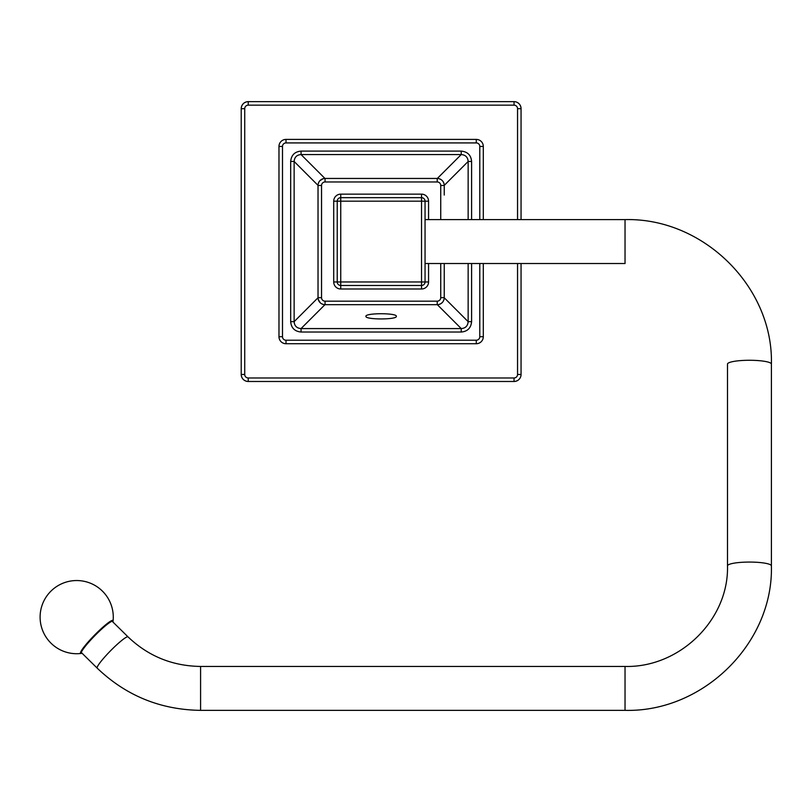 <?xml version="1.0" encoding="UTF-8"?>
<svg xmlns="http://www.w3.org/2000/svg" width="812" height="812" viewBox="0 0 812 812"><rect width="100%" height="100%" fill="white"/><g stroke="black" fill="none" stroke-linecap="round" stroke-linejoin="round"><path stroke-width="1.22" d="M514.037 101.642L248.239 101.642A7.024 7.024 0 0 0 241.215 108.676L241.215 374.464A7.024 7.024 0 0 0 248.239 381.488L514.037 381.488A7.024 7.024 0 0 0 521.06 374.464L521.06 263.524L521.06 374.464A7.024 7.024 0 0 1 514.037 381.488L248.239 381.488A7.024 7.024 0 0 1 241.215 374.464L241.215 108.676A7.024 7.024 0 0 1 248.239 101.642L514.037 101.642A7.024 7.024 0 0 1 521.06 108.676A7.024 7.024 0 0 0 514.037 101.642L514.037 105.154L248.239 105.154L248.239 101.642L248.239 105.154A3.512 3.512 0 0 0 244.727 108.676L244.727 374.464A3.512 3.512 0 0 0 248.239 377.976L514.037 377.976A3.512 3.512 0 0 0 517.548 374.464L517.548 263.524L517.548 374.464L521.06 374.464L517.548 374.464A3.512 3.512 0 0 1 514.037 377.976L514.037 381.488L514.037 377.976L248.239 377.976L248.239 381.488L248.239 377.976A3.512 3.512 0 0 1 244.727 374.464L241.215 374.464L244.727 374.464L244.727 108.676L241.215 108.676L244.727 108.676A3.512 3.512 0 0 1 248.239 105.154L514.037 105.154L514.037 101.642M521.06 219.616L521.06 108.676L521.06 219.616M520.807 106.778L520.045 105.032L520.807 106.788M518.858 103.56L517.477 102.545L518.858 103.571M241.479 376.352L242.23 378.108L241.468 376.352M243.417 379.569L244.798 380.595L243.417 379.569M244.818 380.605L246.401 381.244L244.818 380.605M246.351 101.906L244.595 102.667L246.351 101.906M243.133 103.845L242.118 105.225L243.133 103.845M242.108 105.245L241.458 106.829L242.108 105.245M515.924 381.234L517.68 380.473L515.924 381.234M519.142 379.285L520.157 377.905L519.142 379.295M476.279 343.73A7.024 7.024 0 0 0 483.302 336.706L483.302 263.524L483.302 336.706A7.024 7.024 0 0 1 476.279 343.73A7.024 7.024 0 0 0 483.302 336.706L479.79 336.706L479.79 263.524L479.79 336.706L483.302 336.706A7.024 7.024 0 0 1 476.279 343.73L286.007 343.73L476.279 343.73L476.279 340.218A3.512 3.512 0 0 0 479.79 336.706A3.512 3.512 0 0 1 476.279 340.218L476.279 343.73M461.226 332.037C467.519 331.489 470.98 328.028 471.599 321.653L468.148 321.653L468.148 263.524L468.148 321.653L444.245 297.76L468.148 321.653C467.783 325.957 465.479 328.261 461.226 328.576C465.479 328.261 467.783 325.957 468.148 321.653L471.599 321.653L471.599 263.524L471.599 321.653C470.98 328.028 467.519 331.489 461.226 332.037L461.226 328.576L437.333 304.683L461.226 328.576L461.226 332.037L301.049 332.037L301.049 328.576L461.226 328.576L301.049 328.576L324.942 304.683L301.049 328.576C296.745 328.21 294.441 325.906 294.137 321.653C294.441 325.906 296.745 328.21 301.049 328.576L301.049 332.037L461.226 332.037M471.599 161.476C471.061 155.194 467.6 151.732 461.226 151.103L461.226 154.564L301.049 154.564C296.796 154.869 294.492 157.173 294.137 161.476L294.137 321.653L318.03 297.76L294.137 321.653L290.676 321.653C291.224 327.947 294.675 331.408 301.049 332.037C294.675 331.408 291.224 327.947 290.676 321.653L294.137 321.653L294.137 161.476L318.03 185.38L294.137 161.476L290.676 161.476L294.137 161.476C294.492 157.173 296.796 154.869 301.049 154.564L324.942 178.457L301.049 154.564L301.049 151.103C294.756 151.651 291.295 155.112 290.676 161.476L290.676 321.653L290.676 161.476C291.295 155.112 294.756 151.651 301.049 151.103L301.049 154.564L461.226 154.564L437.333 178.457L461.226 154.564C465.53 154.919 467.834 157.234 468.148 161.476C467.834 157.234 465.53 154.919 461.226 154.564L461.226 151.103L301.049 151.103L461.226 151.103C467.6 151.732 471.061 155.194 471.599 161.476L468.148 161.476L444.245 185.38L468.148 161.476L471.599 161.476L471.599 219.616L471.599 161.476M365.918 316.335C365.085 319.796 397.19 319.796 396.357 316.335C397.19 312.874 365.085 312.874 365.918 316.335C365.085 319.796 397.19 319.796 396.357 316.335C397.19 312.874 365.085 312.874 365.918 316.335M444.245 195.053L444.245 185.481A7.024 7.024 0 0 0 437.221 178.457L325.054 178.457A7.024 7.024 0 0 0 318.03 185.481L318.03 297.659A7.024 7.024 0 0 0 325.054 304.683L437.221 304.683A7.024 7.024 0 0 0 444.245 297.659L444.245 263.524L444.245 297.659A7.024 7.024 0 0 1 437.221 304.683L325.054 304.683A7.024 7.024 0 0 1 318.03 297.659A7.024 7.024 0 0 0 325.054 304.683L325.054 301.171L437.221 301.171A3.512 3.512 0 0 0 440.733 297.659L444.245 297.659L440.733 297.659L440.733 263.524L440.733 297.659A3.512 3.512 0 0 1 437.221 301.171L437.221 304.683L437.221 301.171L325.054 301.171L325.054 304.683A7.024 7.024 0 0 1 318.03 297.659L318.03 185.481A7.024 7.024 0 0 1 325.054 178.457A7.024 7.024 0 0 0 318.03 185.481L321.542 185.481L321.542 297.659A3.512 3.512 0 0 0 325.054 301.171A3.512 3.512 0 0 1 321.542 297.659L318.03 297.659L321.542 297.659L321.542 185.481L318.03 185.481A7.024 7.024 0 0 1 325.054 178.457L437.221 178.457A7.024 7.024 0 0 1 444.245 185.481A7.024 7.024 0 0 0 437.221 178.457L437.221 181.969L325.054 181.969A3.512 3.512 0 0 0 321.542 185.481A3.512 3.512 0 0 1 325.054 181.969L325.054 178.457L325.054 181.969L437.221 181.969L437.221 178.457A7.024 7.024 0 0 1 444.245 185.481L444.245 195.053M427.65 304.683L334.635 304.683L427.65 304.683M318.03 288.077L318.03 195.053L318.03 288.077M318.263 183.685L318.913 182.061L318.263 183.685M319.948 180.65L323.064 178.741L319.928 180.68M334.625 178.457L427.65 178.457L334.625 178.457M439.028 178.691L440.652 179.35L439.028 178.691M444.012 299.455L443.362 301.079L444.012 299.455M442.327 302.49L440.946 303.607L442.337 302.47M323.247 304.449L321.633 303.789L323.247 304.449M320.222 302.754L318.314 299.638L318.03 297.71L318.314 299.638L320.243 302.774M425.052 281.967L425.052 201.173A3.512 3.512 0 0 0 421.529 197.661L421.529 201.173L425.052 201.173A3.512 3.512 0 0 0 421.529 197.661L340.746 197.661A3.512 3.512 0 0 0 337.234 201.173L337.234 281.967A3.512 3.512 0 0 0 340.746 285.479L421.529 285.479A3.512 3.512 0 0 0 425.052 281.967L425.052 201.173L428.563 201.173L428.563 219.616L428.563 201.173A7.024 7.024 0 0 0 421.529 194.149L340.746 194.149A7.024 7.024 0 0 0 333.712 201.173L333.712 281.967A7.024 7.024 0 0 0 340.746 288.991L421.529 288.991A7.024 7.024 0 0 0 428.563 281.967L428.563 263.524L428.563 281.967L421.529 281.967L421.529 285.479A3.512 3.512 0 0 0 425.052 281.967L421.529 281.967L421.529 288.991L340.746 288.991L340.746 285.479L421.529 285.479L421.529 288.991A7.024 7.024 0 0 0 428.563 281.967L425.052 281.967M340.746 281.967L337.234 281.967A3.512 3.512 0 0 0 340.746 285.479L340.746 281.967L333.712 281.967L333.712 201.173L337.234 201.173L337.234 281.967L333.712 281.967A7.024 7.024 0 0 0 340.746 288.991L340.746 281.967L421.529 281.967L421.529 201.173L425.052 201.173A3.512 3.512 0 0 0 421.529 197.661L421.529 201.173L340.746 201.173L340.746 197.661A3.512 3.512 0 0 0 337.234 201.173L340.746 201.173L340.746 194.149L421.529 194.149L421.529 197.661L340.746 197.661L340.746 194.149A7.024 7.024 0 0 0 333.712 201.173L340.746 201.173L340.746 281.967L421.529 281.967L421.529 201.173L340.746 201.173L340.746 281.967M483.302 219.616L483.302 146.434A7.024 7.024 0 0 0 476.279 139.41L286.007 139.41A7.024 7.024 0 0 0 278.973 146.434L278.973 336.706A7.024 7.024 0 0 0 286.007 343.73A7.024 7.024 0 0 1 278.973 336.706L278.973 146.434A7.024 7.024 0 0 1 286.007 139.41L476.279 139.41A7.024 7.024 0 0 1 483.302 146.434L483.302 219.616M771.4 364.091L771.4 565.883A21.954 3.816 180 0 0 749.446 562.066A21.954 3.816 180 0 0 727.491 565.883C728.922 619.454 679.948 667.809 625.037 666.449L200.584 666.449L200.584 710.023L200.584 666.449C172.377 666.023 148.19 656.167 128.022 636.872L112.137 621.231L128.022 636.872C148.19 656.167 172.377 666.023 200.584 666.449L625.037 666.449L625.037 710.023L625.037 666.449C679.948 667.809 728.922 619.454 727.491 565.883L727.491 364.091L727.491 565.883A21.954 3.816 180 0 1 749.446 562.066A21.954 3.816 180 0 1 771.4 565.883C773.4 643.195 703.141 712.357 625.037 710.358L200.584 710.358C160.492 709.779 126.033 695.711 97.207 668.154A21.954 2.7 -45.4 0 1 97.095 667.799A21.954 2.7 -45.4 0 1 111.65 649.661A21.954 2.7 -45.4 0 1 128.022 636.872A21.954 2.7 -45.4 0 0 111.65 649.661A21.954 2.7 -45.4 0 0 97.095 667.799A21.954 2.7 -45.4 0 0 97.207 668.154L81.332 652.513L97.207 668.154C126.033 695.711 160.492 709.779 200.584 710.358L625.037 710.358C703.141 712.357 773.4 643.195 771.4 565.883L771.4 364.091A21.954 3.816 180 0 0 749.446 360.274A21.954 3.816 180 0 0 727.491 364.091A21.954 3.816 180 0 1 749.446 360.274A21.954 3.816 180 0 1 771.4 364.091C773.4 286.778 703.141 217.606 625.037 219.616L625.037 263.524L625.037 219.616L425.052 219.616L625.037 219.616C703.141 217.606 773.4 286.778 771.4 364.091M112.939 622.022A22.421 2.751 134.6 0 0 112.98 621.809A36.591 36.591 0 0 0 51.014 591.065A36.591 36.591 0 0 1 113.081 620.957A23.071 2.832 134.6 0 0 112.584 620.348A23.071 2.832 134.6 0 0 96.77 632.903A23.071 2.832 134.6 0 0 80.449 652.98A23.071 2.832 134.6 0 0 81.068 653.457A36.591 36.591 0 0 1 51.014 591.065A36.591 36.591 0 0 0 81.91 653.345A22.421 2.751 134.6 0 0 82.124 653.305M112.98 621.809A22.421 2.751 134.6 0 0 97.135 633.37A22.421 2.751 134.6 0 0 81.91 653.345M517.548 108.676A3.512 3.512 0 0 0 514.037 105.154A3.512 3.512 0 0 1 517.548 108.676L521.06 108.676L517.548 108.676L517.548 219.616L517.548 108.676M286.007 340.218L286.007 343.73L286.007 340.218L476.279 340.218L286.007 340.218A3.512 3.512 0 0 1 282.495 336.706L278.973 336.706L282.495 336.706A3.512 3.512 0 0 0 286.007 340.218M479.79 219.616L479.79 146.434A3.512 3.512 0 0 0 476.279 142.922L286.007 142.922A3.512 3.512 0 0 0 282.495 146.434L282.495 336.706L282.495 146.434L278.973 146.434L282.495 146.434A3.512 3.512 0 0 1 286.007 142.922L286.007 139.41L286.007 142.922L476.279 142.922L476.279 139.41L476.279 142.922A3.512 3.512 0 0 1 479.79 146.434L483.302 146.434L479.79 146.434L479.79 219.616M468.148 219.616L468.148 161.476L468.148 219.616M440.733 185.481L444.245 185.481L440.733 185.481A3.512 3.512 0 0 0 437.221 181.969A3.512 3.512 0 0 1 440.733 185.481L440.733 219.616L440.733 185.481M421.529 194.149A7.024 7.024 0 0 1 428.563 201.173L425.052 201.173A3.512 3.512 0 0 0 421.529 197.661L421.529 194.149M244.848 380.615L246.401 381.244L244.848 380.615M242.088 105.276L241.458 106.829L242.088 105.276M443.2 181.786L443.961 183.492L443.2 181.786M440.916 303.627L439.211 304.388L440.916 303.627M425.052 263.524L625.037 263.524L425.052 263.524"/></g></svg>

